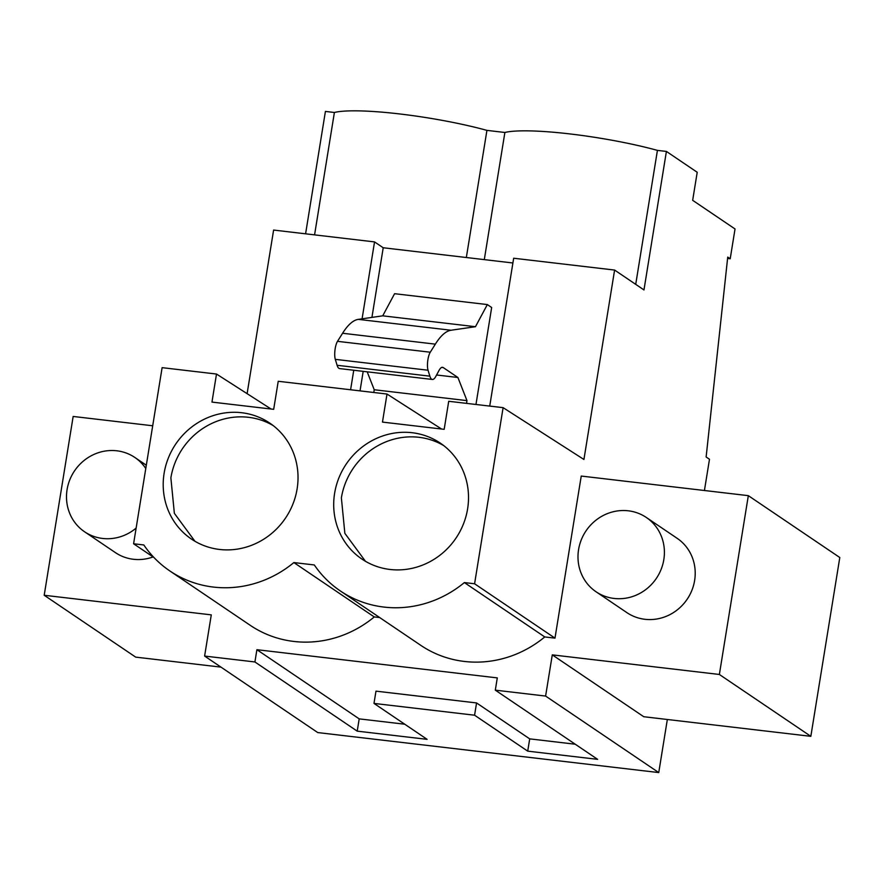 <?xml version="1.0" encoding="UTF-8"?>
<svg xmlns="http://www.w3.org/2000/svg" width="884" height="884" viewBox="0 0 884 884"><rect width="100%" height="100%" fill="white"/><g stroke="black" fill="none" stroke-linecap="round" stroke-linejoin="round"><path stroke-width="1.33" d="M704.426 490.509L709.487 459.26L706.128 456.995L727.731 257.089L730.206 258.769L735.035 228.967L692.669 200.314L697.211 172.269L666.403 151.429L643.972 289.93L614.601 270.062L583.926 459.47L503.106 407.657L474.586 583.771L554.986 638.138L581.241 476.056L748.328 495.659L839.8 557.517L810.838 736.328L643.751 716.725L552.279 654.867L545.605 696.062L658.746 772.572L667.343 719.488M152.7 425.779L73.162 416.452L44.2 595.264L211.287 614.866L204.613 656.061L254.912 661.961L256.901 649.696L497.294 677.895L495.305 690.161L597.617 759.345L527.715 751.146L529.704 738.869L476.564 702.946L375.976 691.144L373.987 703.41L427.116 739.344L357.213 731.145L359.202 718.869L404.75 724.217M545.605 696.062L495.305 690.161M552.279 654.867L719.366 674.47L748.328 495.659M554.986 638.138L544.765 636.944A108.478 102.621 124.1 0 1 420.751 645.32L340.351 590.954A108.478 102.621 -55.9 0 0 464.365 582.567L474.586 583.771M379.722 617.573L374.263 616.944A108.478 102.621 124.1 0 1 250.249 625.319L169.85 570.954A108.478 102.621 -55.9 0 0 293.864 562.567L314.317 564.964A108.478 102.621 -55.9 0 0 340.351 590.954M153.087 556.942A44.852 42.443 124.1 0 1 115.395 552.611L84.577 531.781A44.852 42.443 -55.9 0 0 136.136 528.091M646.326 517.471L677.133 538.301A44.852 42.443 124.1 0 1 692.813 558.843A44.852 42.443 124.1 0 1 677.906 609.374A44.852 42.443 124.1 0 1 626.878 612.623L596.07 591.783A44.852 42.443 -55.9 0 0 647.088 588.534A44.852 42.443 -55.9 0 0 662.005 538.002A44.852 42.443 -55.9 0 0 646.326 517.471A44.852 42.443 -55.9 0 0 595.297 520.72A44.852 42.443 -55.9 0 0 580.39 571.252A44.852 42.443 -55.9 0 0 596.07 591.783M254.912 661.961L357.213 731.145M204.613 656.061L317.754 732.571L658.746 772.572M373.987 703.41L474.575 715.211L527.715 751.146M730.206 258.769L727.587 258.459M305.588 233.818L325.411 111.428L334.395 112.478A98.688 14.067 -170.8 0 1 399.579 113.937A98.688 14.067 -170.8 0 1 486.929 130.379L504.886 132.478A98.688 14.067 -170.8 0 1 570.081 133.948A98.688 14.067 -170.8 0 1 657.42 150.379L666.403 151.429M635.718 284.35L657.42 150.379M512.897 262.979L383.214 247.763L374.54 241.907L273.609 230.061L247.111 393.656M614.601 270.062L513.67 258.227L489.725 406.087M466.531 403.369L466.973 400.629L374.23 389.745L373.777 392.485M350.594 389.767L353.755 370.241M362.086 318.815L374.54 241.907M503.106 407.657L448.718 401.281L444.177 429.326L382.463 422.088L387.004 394.043L332.616 387.656L278.228 381.28L273.686 409.325L211.961 402.087L216.503 374.043L162.115 367.656L133.595 543.77L143.816 544.964A108.478 102.621 -55.9 0 0 169.85 570.954M164.115 473.294A69.98 66.201 -55.9 0 0 191.419 539.052A69.98 66.201 -55.9 0 0 297.112 488.896A69.98 66.201 -55.9 0 0 269.808 423.127A69.98 66.201 -55.9 0 0 164.115 473.294M467.603 508.897A69.98 66.201 -55.9 0 0 440.309 443.127A69.98 66.201 -55.9 0 0 334.616 493.294A69.98 66.201 -55.9 0 0 361.91 559.064A69.98 66.201 -55.9 0 0 467.603 508.897M544.765 636.944L464.365 582.567M810.838 736.328L719.366 674.47M529.704 738.869L575.241 744.217M256.901 649.696L359.202 718.869M374.263 616.944L293.864 562.567M154.026 557.583L133.595 543.77M220.978 667.122L135.672 657.121L44.2 595.264M474.575 715.211L476.564 702.946M314.571 234.868L334.395 112.478M466.332 257.52L486.929 130.379M484.299 259.62L504.886 132.478M466.973 400.629L457.901 377.49L443.271 367.6A17.945 5.216 -83.3 0 0 442.519 367.313A17.945 5.216 -83.3 0 0 439.028 370.429L435.856 376.341A17.945 5.216 -83.3 0 1 432.375 379.468A17.945 5.216 -83.3 0 1 429.856 376.164L428.044 370.23A10.763 3.127 -83.3 0 1 430.265 352.219L435.337 344.141A107.649 31.316 -83.3 0 1 451.039 330.24L475.47 326.704L487.338 304.571L491.67 307.51L475.968 404.474M360.031 390.872L363.191 371.357M371.932 317.389L383.214 247.763M432.375 379.468L339.622 368.584A17.945 5.216 -83.3 0 1 337.102 365.28L335.301 359.357A10.763 3.127 -83.3 0 1 337.511 341.334L342.583 333.257A107.649 31.316 -83.3 0 1 358.296 319.367L382.728 315.831L394.596 293.698L487.338 304.571M374.23 389.745L367.192 371.821M216.503 374.043L271.079 409.027M387.004 394.043L441.569 429.027M457.901 377.49L436.586 374.993M273.112 425.524A69.98 66.201 -55.9 0 0 170.877 477.857L174.358 513.339L194.966 541.284M443.613 445.525A69.98 66.201 -55.9 0 0 341.379 497.858L344.859 533.339L365.468 561.296M475.47 326.704L382.728 315.831M145.783 468.487A44.852 42.443 -55.9 0 0 134.832 457.459A44.852 42.443 -55.9 0 0 83.814 460.708A44.852 42.443 -55.9 0 0 68.897 511.239A44.852 42.443 -55.9 0 0 84.577 531.781M443.271 367.6L441.724 367.412M429.856 376.164L337.102 365.28M428.044 370.23L335.301 359.357M430.265 352.219L337.511 341.334M435.337 344.141L342.583 333.257M451.039 330.24L358.296 319.367M146.313 465.227L134.832 457.459"/></g></svg>
